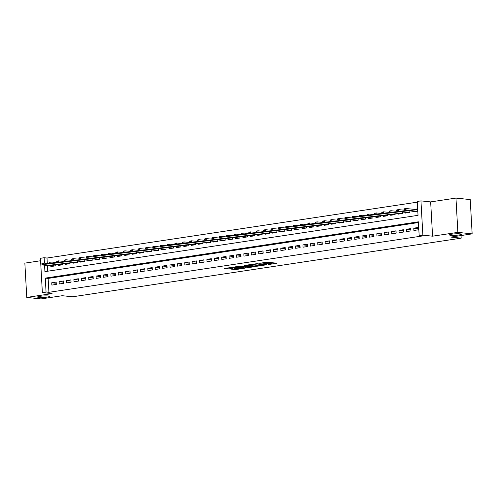 <?xml version="1.0" encoding="UTF-8"?>
<svg xmlns="http://www.w3.org/2000/svg" width="497" height="497" viewBox="0 0 497 497"><rect width="100%" height="100%" fill="white"/><g stroke="black" fill="none" stroke-linecap="round" stroke-linejoin="round"><path stroke-width="0.75" d="M268.206 264.59L276.972 263.224L266.889 262.161L259.676 263.304A2.939 0.36 176.8 0 1 263.789 263.143L264.634 263.23A2.939 0.36 176.8 0 1 265.243 263.416A2.939 0.36 176.8 0 1 264.106 263.77L262.994 264.037L264.889 263.851A2.939 0.36 176.8 0 1 269.001 263.69L269.846 263.783A2.939 0.36 176.8 0 1 270.455 263.969A2.939 0.36 176.8 0 1 269.318 264.317L268.206 264.59M48.24 296.001A5.983 0.739 176.8 0 0 41.555 296.119A5.983 0.739 176.8 0 0 37.53 297.044A5.983 0.739 176.8 0 0 38.778 297.423A5.983 0.739 176.8 0 0 45.457 297.305A5.983 0.739 176.8 0 0 49.483 296.38A5.983 0.739 176.8 0 0 48.24 296.001M460.135 233.857A5.983 0.739 176.8 0 0 453.457 233.975A5.983 0.739 176.8 0 0 449.431 234.907A5.983 0.739 176.8 0 0 450.68 235.286A5.983 0.739 176.8 0 0 457.358 235.162A5.983 0.739 176.8 0 0 461.384 234.236A5.983 0.739 176.8 0 0 460.135 233.857M231.633 269.194L235.578 269.61L244.493 268.206L232.931 267.137L224.209 268.597L228.912 268.908L232.931 268.243L230.533 267.852L234.926 267.423L242.076 268.274L231.633 269.194M418.437 222.55L48.134 278.413L48.917 292.311L46.059 292.012L42.363 292.565L40.45 258.285L44.146 257.726L44.444 263.168M472.15 233.876L457.874 232.372L455.96 198.086L470.23 199.589L472.15 233.876L450.909 237.081L461.185 238.162L72.562 296.79L62.28 295.709L41.04 298.914L26.77 297.411L52.073 293.59L42.363 292.565M455.96 198.086L430.657 201.906L432.57 236.187L457.874 232.372M432.57 236.187L422.866 235.162L419.17 235.721L418.393 221.824L45.283 278.115L46.059 292.012M48.917 292.311L422.028 236.025L419.17 235.721M256.85 266.255L266.858 264.746L256.769 263.683L246.568 265.137L256.85 266.255L256.8 265.33L258.875 265.162M255.415 266.616L245.574 267.958L235.292 266.839L240.598 266.125L245.972 266.504L248.761 266.025L244.307 265.522L245.325 265.367L255.408 266.429M40.586 260.751L24.85 263.124L26.77 297.411M413.889 230.478L418.325 229.807L418.194 227.489L413.765 228.16L413.889 230.478M406.503 231.59L410.938 230.919L410.808 228.608L406.372 229.272L406.503 231.59M399.116 232.708L403.552 232.037L403.421 229.72L398.985 230.391L399.116 232.708M391.729 233.82L396.159 233.149L396.028 230.832L391.599 231.503L391.729 233.82M384.336 234.932L388.772 234.267L388.642 231.95L384.212 232.621L384.336 234.932M376.95 236.05L381.385 235.379L381.255 233.062L376.819 233.733L376.95 236.05M369.563 237.162L373.993 236.497L373.868 234.18L369.433 234.845L369.563 237.162M362.176 238.28L366.606 237.609L366.475 235.292L362.046 235.963L362.176 238.28M354.783 239.392L359.219 238.722L359.089 236.41L354.653 237.075L354.783 239.392M347.397 240.505L351.833 239.84L351.702 237.523L347.266 238.193L347.397 240.505M340.01 241.623L344.44 240.952L344.315 238.635L339.88 239.305L340.01 241.623M332.623 242.735L337.053 242.07L336.923 239.753L332.493 240.418L332.623 242.735M325.231 243.853L329.666 243.182L329.536 240.865L325.1 241.536L325.231 243.853M317.844 244.965L322.28 244.294L322.149 241.983L317.713 242.648L317.844 244.965M310.457 246.083L314.887 245.412L314.756 243.095L310.327 243.766L310.457 246.083M303.064 247.195L307.5 246.524L307.37 244.207L302.94 244.878L303.064 247.195M295.678 248.307L300.113 247.643L299.983 245.325L295.547 245.996L295.678 248.307M288.291 249.426L292.721 248.755L292.596 246.437L288.161 247.108L288.291 249.426M280.904 250.538L285.334 249.873L285.203 247.556L280.774 248.22L280.904 250.538M273.512 251.656L277.947 250.985L277.817 248.668L273.387 249.339L273.512 251.656M266.125 252.768L270.561 252.097L270.43 249.786L265.994 250.451L266.125 252.768M258.738 253.88L263.168 253.215L263.043 250.898L258.608 251.569L258.738 253.88M251.352 254.998L255.781 254.327L255.651 252.01L251.221 252.681L251.352 254.998M243.959 256.11L248.394 255.446L248.264 253.128L243.828 253.793L243.959 256.11M236.572 257.229L241.008 256.558L240.877 254.24L236.442 254.911L236.572 257.229M229.185 258.341L233.615 257.67L233.484 255.359L229.055 256.023L229.185 258.341M221.792 259.459L226.228 258.788L226.098 256.471L221.668 257.142L221.792 259.459M214.406 260.571L218.842 259.9L218.711 257.583L214.275 258.254L214.406 260.571M207.019 261.683L211.455 261.018L211.324 258.701L206.889 259.366L207.019 261.683M199.632 262.801L204.062 262.13L203.932 259.813L199.502 260.484L199.632 262.801M192.24 263.913L196.675 263.248L196.545 260.931L192.115 261.596L192.24 263.913M184.853 265.031L189.289 264.361L189.158 262.043L184.722 262.714L184.853 265.031M177.466 266.143L181.896 265.473L181.772 263.161L177.336 263.826L177.466 266.143M170.08 267.256L174.509 266.591L174.379 264.274L169.949 264.944L170.08 267.256M162.687 268.374L167.122 267.703L166.992 265.386L162.556 266.057L162.687 268.374M155.3 269.486L159.736 268.821L159.605 266.504L155.17 267.169L155.3 269.486M147.913 270.604L152.343 269.933L152.212 267.616L147.783 268.287L147.913 270.604M140.527 271.716L144.956 271.045L144.826 268.734L140.396 269.399L140.527 271.716M133.134 272.834L137.57 272.163L137.439 269.846L133.003 270.517L133.134 272.834M125.747 273.946L130.183 273.275L130.052 270.958L125.617 271.629L125.747 273.946M118.361 275.058L122.79 274.394L122.66 272.076L118.23 272.741L118.361 275.058M110.968 276.177L115.403 275.506L115.273 273.188L110.843 273.859L110.968 276.177M103.581 277.289L108.017 276.624L107.886 274.307L103.451 274.971L103.581 277.289M96.194 278.407L100.624 277.736L100.5 275.419L96.064 276.09L96.194 278.407M88.808 279.519L93.237 278.848L93.107 276.531L88.677 277.202L88.808 279.519M81.415 280.631L85.851 279.966L85.72 277.649L81.291 278.32L81.415 280.631M74.028 281.749L78.464 281.078L78.333 278.761L73.898 279.432L74.028 281.749M66.641 282.861L71.071 282.197L70.947 279.879L66.511 280.544L66.641 282.861M59.255 283.98L63.684 283.309L63.554 280.991L59.124 281.662L59.255 283.98M56.167 282.11L51.731 282.774L51.862 285.092L56.298 284.421L56.167 282.11M417.294 202.167L46.998 258.03L47.302 263.472M47.414 265.479L47.737 271.2M412.814 211.219L412.858 211.946L417.287 211.275L417.157 208.957L414.349 209.386M409.82 210.902L409.901 212.393L405.465 213.058L405.428 212.337M402.427 212.02L402.514 213.505L398.078 214.176L398.041 213.449M395.04 213.132L395.121 214.617L390.692 215.288L390.648 214.567M387.654 214.25L387.735 215.735L383.305 216.406L383.262 215.679M380.267 215.363L380.348 216.847L375.912 217.518L375.875 216.791M372.874 216.475L372.961 217.966L368.526 218.63L368.488 217.91M365.488 217.593L365.568 219.078L361.139 219.749L361.095 219.022M358.101 218.705L358.182 220.196L353.752 220.861L353.709 220.14M350.708 219.823L350.795 221.308L346.359 221.979L346.322 221.252M343.321 220.935L343.408 222.42L338.973 223.091L338.935 222.364M335.935 222.053L336.015 223.538L331.586 224.203L331.542 223.482M328.548 223.165L328.629 224.65L324.193 225.321L324.156 224.594M321.155 224.277L321.242 225.768L316.806 226.433L316.769 225.713M313.769 225.396L313.855 226.88L309.42 227.551L309.376 226.825M306.382 226.508L306.463 227.993L302.033 228.663L301.99 227.943M298.995 227.626L299.076 229.111L294.64 229.776L294.603 229.055M291.602 228.738L291.689 230.223L287.254 230.894L287.216 230.167M284.216 229.85L284.296 231.341L279.867 232.006L279.823 231.285M276.829 230.968L276.91 232.453L272.48 233.124L272.437 232.397M269.442 232.08L269.523 233.571L265.087 234.236L265.05 233.515M262.049 233.199L262.136 234.683L257.701 235.354L257.663 234.627M254.663 234.311L254.744 235.795L250.314 236.466L250.271 235.74M247.276 235.429L247.357 236.914L242.927 237.578L242.884 236.858M239.883 236.541L239.97 238.026L235.535 238.697L235.497 237.97M232.497 237.653L232.584 239.144L228.148 239.809L228.104 239.088M225.11 238.771L225.191 240.256L220.761 240.927L220.718 240.2M217.723 239.883L217.804 241.368L213.368 242.039L213.331 241.312M210.33 241.002L210.417 242.486L205.982 243.151L205.944 242.43M202.944 242.114L203.024 243.598L198.595 244.269L198.552 243.542M195.557 243.226L195.638 244.717L191.208 245.381L191.165 244.661M188.17 244.344L188.251 245.829L183.815 246.5L183.778 245.773M180.778 245.456L180.865 246.941L176.429 247.612L176.392 246.891M173.391 246.574L173.472 248.059L169.042 248.73L168.999 248.003M166.004 247.686L166.085 249.171L161.655 249.842L161.612 249.115M158.611 248.804L158.698 250.289L154.263 250.954L154.225 250.233M151.225 249.916L151.312 251.401L146.876 252.072L146.832 251.345M143.838 251.028L143.919 252.519L139.489 253.184L139.446 252.464M136.451 252.147L136.532 253.632L132.096 254.302L132.059 253.576M129.058 253.259L129.145 254.744L124.71 255.415L124.672 254.688M121.672 254.377L121.753 255.862L117.323 256.527L117.28 255.806M114.285 255.489L114.366 256.974L109.936 257.645L109.893 256.918M106.898 256.601L106.979 258.092L102.544 258.757L102.506 258.036M99.506 257.719L99.593 259.204L95.157 259.875L95.12 259.148M92.119 258.831L92.2 260.316L87.77 260.987L87.727 260.266M84.732 259.95L84.813 261.434L80.384 262.105L80.34 261.379M77.346 261.062L77.426 262.546L72.991 263.217L72.953 262.491M69.953 262.18L70.04 263.665L65.604 264.329L65.567 263.609M62.566 263.292L62.647 264.777L58.217 265.448L58.174 264.721M55.179 264.404L55.26 265.895L50.831 266.56L50.787 265.839M461.185 238.162L461.042 235.553M46.998 258.03L44.146 257.726M44.562 265.181L44.923 271.629L418.033 215.338L417.256 201.44L420.947 200.881L422.866 235.162M430.657 201.906L420.947 200.881M48.134 278.413L45.283 278.115M413.765 228.16L418.257 228.632M406.372 229.272L410.87 229.751M398.985 230.391L403.483 230.863M391.599 231.503L396.097 231.975M384.212 232.621L388.704 233.093M376.819 233.733L381.317 234.205M369.433 234.845L373.93 235.323M362.046 235.963L366.544 236.435M354.653 237.075L359.151 237.547M347.266 238.193L351.764 238.666M339.88 239.305L344.378 239.778M332.493 240.418L336.991 240.896M325.1 241.536L329.598 242.008M317.713 242.648L322.211 243.126M310.327 243.766L314.825 244.238M302.94 244.878L307.432 245.35M295.547 245.996L300.045 246.469M288.161 247.108L292.658 247.581M280.774 248.22L285.272 248.699M273.387 249.339L277.879 249.811M265.994 250.451L270.492 250.923M258.608 251.569L263.106 252.041M251.221 252.681L255.719 253.153M243.828 253.793L248.326 254.271M236.442 254.911L240.939 255.383M229.055 256.023L233.553 256.502M221.668 257.142L226.16 257.614M214.275 258.254L218.773 258.726M206.889 259.366L211.387 259.844M199.502 260.484L204 260.956M192.115 261.596L196.607 262.074M184.722 262.714L189.22 263.186M177.336 263.826L181.834 264.298M169.949 264.944L174.447 265.417M162.556 266.057L167.054 266.529M155.17 267.169L159.667 267.647M147.783 268.287L152.281 268.759M140.396 269.399L144.894 269.877M133.003 270.517L137.501 270.989M125.617 271.629L130.115 272.101M118.23 272.741L122.728 273.22M110.843 273.859L115.335 274.332M103.451 274.971L107.948 275.45M96.064 276.09L100.562 276.562M88.677 277.202L93.175 277.674M81.291 278.32L85.782 278.792M73.898 279.432L78.396 279.904M66.511 280.544L71.009 281.022M59.124 281.662L63.622 282.134M51.731 282.774L56.229 283.253M270.455 263.969L270.405 263.037A2.939 0.36 176.8 0 0 269.79 262.851L269.846 263.783M265.212 262.876A2.939 0.36 176.8 0 1 268.952 262.764L269.79 262.851M265.243 263.416L265.193 262.491A2.939 0.36 176.8 0 0 264.789 262.329M270.424 263.416L273.89 262.894M249.798 264.59L256.8 265.33M265.112 264.957L256.371 263.901L254.421 264.1A2.939 0.36 176.8 0 0 253.277 264.447A2.939 0.36 176.8 0 0 253.892 264.634L259.943 265.274A2.939 0.36 176.8 0 0 264.056 265.112L265.112 264.957M247.599 266.864L246.804 266.982L246.86 267.908M238.517 266.293L246.804 266.982M248.935 267.001L253.327 266.572L249.19 266.224L246.4 266.696L248.935 267.001M227.241 267.995L230.527 267.728M234.578 268.747L236.243 268.573M416.691 209.628L417.194 209.554M403.937 208.92L403.986 209.846L404.726 209.734L404.676 208.808L403.937 208.92L405.689 208.473L405.782 210.138L404.452 210.337L415.666 211.523M404.726 209.734L416.995 211.318M404.676 208.808L405.689 208.473L417.2 209.684M404.452 210.337L403.986 209.846M396.55 210.032L396.6 210.958L397.339 210.846L397.289 209.92L396.55 210.032L398.302 209.585L398.395 211.256L397.066 211.455L408.279 212.635M397.339 210.846L409.609 212.436M397.289 209.92L398.302 209.585L404.347 210.225M397.066 211.455L396.6 210.958M389.157 211.15L389.213 212.076L389.952 211.964L389.897 211.039L389.157 211.15L390.915 210.703L391.009 212.368L389.679 212.567L400.886 213.747M389.952 211.964L402.222 213.548M389.897 211.039L390.915 210.703L396.954 211.337M389.679 212.567L389.213 212.076M381.771 212.262L381.82 213.188L382.56 213.076L382.51 212.151L381.771 212.262L383.529 211.815L383.622 213.48L382.292 213.685L393.5 214.866M382.56 213.076L394.829 214.667M382.51 212.151L383.529 211.815L389.567 212.449M382.292 213.685L381.82 213.188M374.384 213.381L374.434 214.306L375.173 214.195L375.123 213.269L374.384 213.381L376.136 212.927L376.229 214.598L374.9 214.797L386.113 215.978M375.173 214.195L387.443 215.779M375.123 213.269L376.136 212.927L382.181 213.567M374.9 214.797L374.434 214.306M366.997 214.493L367.047 215.418L367.786 215.307L367.73 214.381L366.997 214.493L368.749 214.045L368.842 215.71L367.513 215.915L378.726 217.096M367.786 215.307L380.056 216.891M367.73 214.381L368.749 214.045L374.788 214.679M367.513 215.915L367.047 215.418M359.604 215.605L359.66 216.537L360.393 216.425L360.344 215.493L359.604 215.605L361.362 215.158L361.456 216.829L360.126 217.027L371.334 218.208M360.393 216.425L372.663 218.009M360.344 215.493L361.362 215.158L367.401 215.797M360.126 217.027L359.66 216.537M352.218 216.723L352.267 217.649L353.007 217.537L352.957 216.611L352.218 216.723L353.976 216.276L354.069 217.941L352.74 218.14L363.947 219.326M353.007 217.537L365.276 219.121M352.957 216.611L353.976 216.276L360.014 216.909M352.74 218.14L352.267 217.649M344.831 217.835L344.881 218.761L345.62 218.649L345.57 217.723L344.831 217.835L346.583 217.388L346.676 219.053L345.347 219.258L356.56 220.438M345.62 218.649L357.89 220.239M345.57 217.723L346.583 217.388L352.628 218.021M345.347 219.258L344.881 218.761M337.438 218.953L337.494 219.879L338.233 219.767L338.177 218.842L337.438 218.953L339.196 218.5L339.289 220.171L337.96 220.37L349.174 221.55M338.233 219.767L350.503 221.351M338.177 218.842L339.196 218.5L345.235 219.14M337.96 220.37L337.494 219.879M330.051 220.065L330.101 220.991L330.84 220.879L330.791 219.954L330.051 220.065L331.81 219.618L331.903 221.283L330.573 221.488L341.781 222.668M330.84 220.879L343.11 222.463M330.791 219.954L331.81 219.618L337.848 220.252M330.573 221.488L330.101 220.991M322.665 221.177L322.715 222.109L323.454 221.997L323.404 221.072L322.665 221.177L324.423 220.73L324.516 222.401L323.18 222.6L334.394 223.78M323.454 221.997L335.723 223.582M323.404 221.072L324.423 220.73L330.462 221.37M323.18 222.6L322.715 222.109M315.278 222.296L315.328 223.221L316.067 223.11L316.017 222.184L315.278 222.296L317.03 221.848L317.123 223.513L315.794 223.712L327.007 224.899M316.067 223.11L328.337 224.694M316.017 222.184L317.03 221.848L323.075 222.482M315.794 223.712L315.328 223.221M307.885 223.408L307.941 224.333L308.68 224.222L308.625 223.296L307.885 223.408L309.643 222.96L309.737 224.632L308.407 224.83L319.614 226.011M308.68 224.222L320.95 225.812M308.625 223.296L309.643 222.96L315.682 223.6M308.407 224.83L307.941 224.333M300.499 224.526L300.548 225.452L301.288 225.34L301.238 224.414L300.499 224.526L302.257 224.079L302.35 225.744L301.02 225.942L312.228 227.123M301.288 225.34L313.557 226.924M301.238 224.414L302.257 224.079L308.295 224.712M301.02 225.942L300.548 225.452M293.112 225.638L293.162 226.564L293.901 226.452L293.851 225.526L293.112 225.638L294.864 225.191L294.957 226.856L293.628 227.061L304.841 228.241M293.901 226.452L306.171 228.042M293.851 225.526L294.864 225.191L300.909 225.824M293.628 227.061L293.162 226.564M285.725 226.756L285.775 227.682L286.514 227.57L286.458 226.644L285.725 226.756L287.477 226.303L287.57 227.974L286.241 228.173L297.454 229.353M286.514 227.57L298.784 229.154M286.458 226.644L287.477 226.303L293.522 226.943M286.241 228.173L285.775 227.682M278.332 227.868L278.388 228.794L279.128 228.682L279.072 227.756L278.332 227.868L280.091 227.421L280.184 229.086L278.854 229.291L290.062 230.471M279.128 228.682L291.391 230.266M279.072 227.756L280.091 227.421L286.129 228.055M278.854 229.291L278.388 228.794M270.946 228.98L270.995 229.912L271.735 229.8L271.685 228.868L270.946 228.98L272.704 228.533L272.797 230.204L271.468 230.403L282.675 231.583M271.735 229.8L284.004 231.385M271.685 228.868L272.704 228.533L278.742 229.173M271.468 230.403L270.995 229.912M263.559 230.099L263.609 231.024L264.348 230.912L264.298 229.987L263.559 230.099L265.311 229.651L265.404 231.316L264.075 231.515L275.288 232.702M264.348 230.912L276.618 232.497M264.298 229.987L265.311 229.651L271.356 230.285M264.075 231.515L263.609 231.024M256.166 231.211L256.222 232.136L256.961 232.024L256.906 231.099L256.166 231.211L257.924 230.763L258.018 232.428L256.688 232.633L267.902 233.814M256.961 232.024L269.231 233.615M256.906 231.099L257.924 230.763L263.963 231.397M256.688 232.633L256.222 232.136M248.78 232.329L248.835 233.255L249.569 233.143L249.519 232.217L248.78 232.329L250.538 231.875L250.631 233.547L249.301 233.745L260.509 234.926M249.569 233.143L261.838 234.727M249.519 232.217L250.538 231.875L256.576 232.515M249.301 233.745L248.835 233.255M241.393 233.441L241.443 234.367L242.182 234.255L242.132 233.329L241.393 233.441L243.151 232.994L243.244 234.659L241.909 234.864L253.122 236.044M242.182 234.255L254.452 235.839M242.132 233.329L243.151 232.994L249.19 233.627M241.909 234.864L241.443 234.367M234.006 234.553L234.056 235.485L234.795 235.373L234.746 234.441L234.006 234.553L235.758 234.106L235.851 235.777L234.522 235.976L245.735 237.156M234.795 235.373L247.065 236.957M234.746 234.441L235.758 234.106L241.803 234.746M234.522 235.976L234.056 235.485M226.613 235.671L226.669 236.597L227.409 236.485L227.353 235.559L226.613 235.671L228.371 235.224L228.465 236.889L227.135 237.088L238.349 238.274M227.409 236.485L239.678 238.069M227.353 235.559L228.371 235.224L234.41 235.858M227.135 237.088L226.669 236.597M219.227 236.783L219.276 237.709L220.016 237.597L219.966 236.671L219.227 236.783L220.985 236.336L221.078 238.007L219.749 238.206L230.956 239.386M220.016 237.597L232.285 239.187M219.966 236.671L220.985 236.336L227.023 236.976M219.749 238.206L219.276 237.709M211.84 237.901L211.89 238.827L212.629 238.715L212.579 237.79L211.84 237.901L213.592 237.448L213.685 239.119L212.356 239.318L223.569 240.498M212.629 238.715L224.899 240.299M212.579 237.79L213.592 237.448L219.637 238.088M212.356 239.318L211.89 238.827M204.453 239.014L204.503 239.939L205.242 239.827L205.186 238.902L204.453 239.014L206.205 238.566L206.298 240.231L204.969 240.436L216.183 241.617M205.242 239.827L217.512 241.418M205.186 238.902L206.205 238.566L212.25 239.2M204.969 240.436L204.503 239.939M197.06 240.132L197.116 241.057L197.856 240.946L197.8 240.02L197.06 240.132L198.819 239.678L198.912 241.349L197.582 241.548L208.79 242.729M197.856 240.946L210.119 242.53M197.8 240.02L198.819 239.678L204.857 240.318M197.582 241.548L197.116 241.057M189.674 241.244L189.724 242.169L190.463 242.058L190.413 241.132L189.674 241.244L191.432 240.797L191.525 242.461L190.196 242.66L201.403 243.847M190.463 242.058L202.733 243.642M190.413 241.132L191.432 240.797L197.471 241.43M190.196 242.66L189.724 242.169M182.287 242.356L182.337 243.281L183.076 243.176L183.026 242.244L182.287 242.356L184.039 241.909L184.132 243.58L182.803 243.778L194.016 244.959M183.076 243.176L195.346 244.76M183.026 242.244L184.039 241.909L190.084 242.548M182.803 243.778L182.337 243.281M174.894 243.474L174.95 244.4L175.69 244.288L175.634 243.362L174.894 243.474L176.652 243.027L176.746 244.692L175.416 244.891L186.63 246.077M175.69 244.288L187.959 245.872M175.634 243.362L176.652 243.027L182.691 243.66M175.416 244.891L174.95 244.4M167.508 244.586L167.564 245.512L168.297 245.4L168.247 244.474L167.508 244.586L169.266 244.139L169.359 245.804L168.029 246.009L179.237 247.189M168.297 245.4L180.566 246.99M168.247 244.474L169.266 244.139L175.304 244.772M168.029 246.009L167.564 245.512M160.121 245.704L160.171 246.63L160.91 246.518L160.86 245.593L160.121 245.704L161.879 245.251L161.972 246.922L160.643 247.121L171.85 248.301M160.91 246.518L173.18 248.102M160.86 245.593L161.879 245.251L167.918 245.891M160.643 247.121L160.171 246.63M152.734 246.816L152.784 247.742L153.523 247.63L153.474 246.705L152.734 246.816L154.486 246.369L154.579 248.034L153.25 248.239L164.464 249.419M153.523 247.63L165.793 249.214M153.474 246.705L154.486 246.369L160.531 247.003M153.25 248.239L152.784 247.742M145.341 247.928L145.397 248.86L146.137 248.748L146.081 247.817L145.341 247.928L147.1 247.481L147.193 249.152L145.863 249.351L157.077 250.531M146.137 248.748L158.406 250.333M146.081 247.817L147.1 247.481L153.138 248.121M145.863 249.351L145.397 248.86M137.955 249.047L138.004 249.972L138.744 249.861L138.694 248.935L137.955 249.047L139.713 248.599L139.806 250.264L138.477 250.463L149.684 251.65M138.744 249.861L151.013 251.445M138.694 248.935L139.713 248.599L145.751 249.233M138.477 250.463L138.004 249.972M130.568 250.159L130.618 251.084L131.357 250.973L131.307 250.047L130.568 250.159L132.326 249.711L132.419 251.383L131.084 251.581L142.297 252.762M131.357 250.973L143.627 252.563M131.307 250.047L132.326 249.711L138.365 250.351M131.084 251.581L130.618 251.084M123.181 251.277L123.231 252.203L123.97 252.091L123.921 251.165L123.181 251.277L124.933 250.823L125.027 252.495L123.697 252.693L134.911 253.874M123.97 252.091L136.24 253.675M123.921 251.165L124.933 250.823L130.978 251.463M123.697 252.693L123.231 252.203M115.789 252.389L115.844 253.315L116.584 253.203L116.528 252.277L115.789 252.389L117.547 251.942L117.64 253.607L116.31 253.812L127.518 254.992M116.584 253.203L128.853 254.793M116.528 252.277L117.547 251.942L123.585 252.575M116.31 253.812L115.844 253.315M108.402 253.507L108.452 254.433L109.191 254.321L109.141 253.395L108.402 253.507L110.16 253.054L110.253 254.725L108.924 254.924L120.131 256.104M109.191 254.321L121.461 255.905M109.141 253.395L110.16 253.054L116.199 253.694M108.924 254.924L108.452 254.433M101.015 254.619L101.065 255.545L101.804 255.433L101.755 254.507L101.015 254.619L102.767 254.172L102.86 255.837L101.531 256.036L112.744 257.222M101.804 255.433L114.074 257.017M101.755 254.507L102.767 254.172L108.812 254.806M101.531 256.036L101.065 255.545M93.629 255.731L93.678 256.657L94.418 256.551L94.362 255.62L93.629 255.731L95.381 255.284L95.474 256.955L94.144 257.154L105.358 258.334M94.418 256.551L106.687 258.136M94.362 255.62L95.381 255.284L101.419 255.924M94.144 257.154L93.678 256.657M86.236 256.85L86.292 257.775L87.031 257.663L86.975 256.738L86.236 256.85L87.994 256.402L88.087 258.067L86.758 258.266L97.965 259.446M87.031 257.663L99.294 259.248M86.975 256.738L87.994 256.402L94.032 257.036M86.758 258.266L86.292 257.775M78.849 257.962L78.899 258.887L79.638 258.775L79.588 257.85L78.849 257.962L80.607 257.514L80.7 259.179L79.371 259.384L90.578 260.565M79.638 258.775L91.908 260.366M79.588 257.85L80.607 257.514L86.646 258.148M79.371 259.384L78.899 258.887M71.462 259.08L71.512 260.006L72.251 259.894L72.202 258.968L71.462 259.08L73.214 258.626L73.307 260.298L71.978 260.496L83.192 261.677M72.251 259.894L84.521 261.478M72.202 258.968L73.214 258.626L79.259 259.266M71.978 260.496L71.512 260.006M64.07 260.192L64.125 261.118L64.865 261.006L64.809 260.08L64.07 260.192L65.828 259.745L65.921 261.41L64.591 261.615L75.805 262.795M64.865 261.006L77.134 262.59M64.809 260.08L65.828 259.745L71.866 260.378M64.591 261.615L64.125 261.118M56.683 261.304L56.739 262.236L57.472 262.124L57.422 261.192L56.683 261.304L58.441 260.857L58.534 262.528L57.205 262.727L68.412 263.907M57.472 262.124L69.742 263.708M57.422 261.192L58.441 260.857L64.48 261.497M57.205 262.727L56.739 262.236M49.296 262.422L49.346 263.348L50.085 263.236L50.035 262.31L49.296 262.422L51.054 261.975L51.148 263.64L49.812 263.839L61.025 265.025M50.085 263.236L62.355 264.82M50.035 262.31L51.054 261.975L57.093 262.609M49.812 263.839L49.346 263.348M41.91 263.534L41.959 264.46L42.699 264.348L42.649 263.422L41.91 263.534L43.661 263.087L43.755 264.758L42.425 264.957L53.639 266.137M42.699 264.348L54.968 265.938M42.649 263.422L43.661 263.087L49.706 263.727M42.425 264.957L41.959 264.46M268.952 262.764L269.001 263.69M264.584 262.36L264.634 263.23M263.752 262.484L263.789 263.143M258.086 265.28L258.136 266.206M245.518 267.032L245.574 267.958M249.165 265.771L249.19 266.224M228.862 267.982L228.912 268.908M227.576 268.032L227.626 268.958M235.528 268.684L235.578 269.61M234.249 268.796L234.298 269.66M253.259 264.069L253.277 264.447M253.302 266.212L253.327 266.572M242.058 267.914L242.076 268.274M230.515 267.504L230.533 267.852"/></g></svg>
